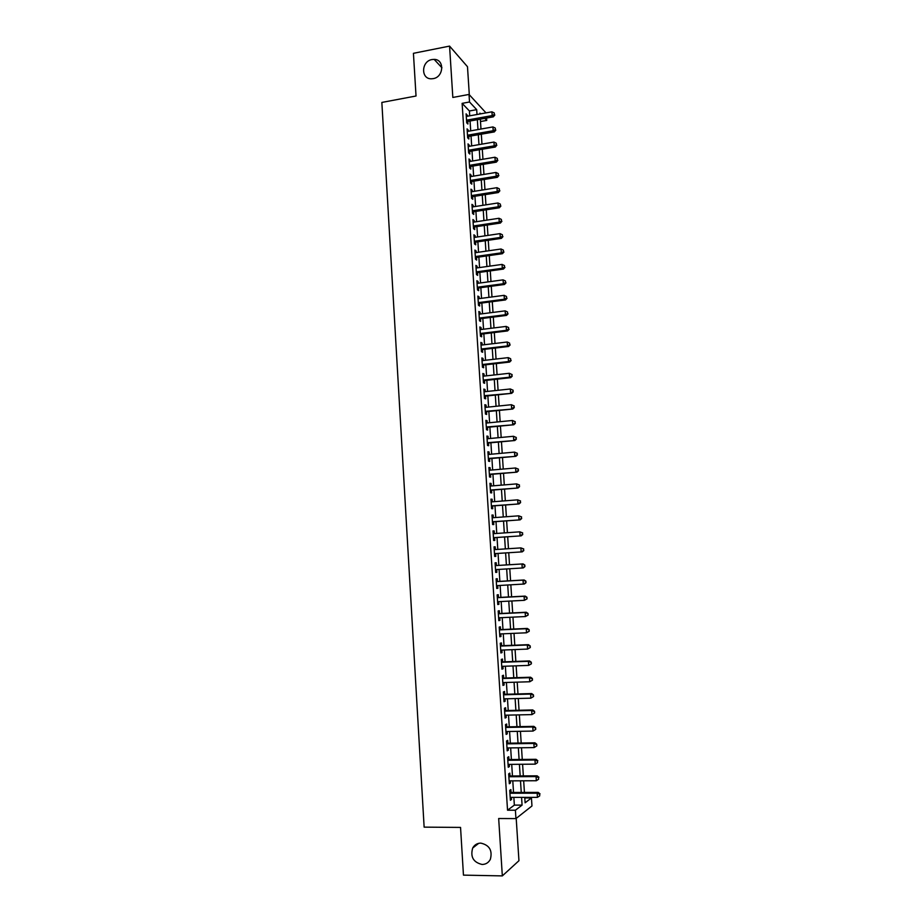 <?xml version="1.0" encoding="UTF-8"?>
<svg xmlns="http://www.w3.org/2000/svg" width="922" height="922" viewBox="0 0 922 922"><rect width="100%" height="100%" fill="white"/><g stroke="black" fill="none" stroke-linecap="round" stroke-linejoin="round"><path stroke-width="1.38" d="M480.777 843.111C489.455 845.094 492.648 850.51 490.343 859.362C488.545 862.704 485.802 864.398 482.102 864.467C473.332 862.37 470.185 856.872 472.698 848.01C474.496 844.829 477.193 843.204 480.777 843.111M432.015 59.55L434.158 59.388C444.738 59.331 443.862 77.102 433.202 78.635L431.484 78.796C420.663 79.28 421.17 61.186 432.015 59.55M524.791 797.968L531.441 797.968L531.971 805.966L515.94 818.598L515.398 810.219L522.082 805.125L521.575 797.369M469.31 94.736L467.489 66.718L449.567 46.1L413.425 53.315L416.029 96.003L381.846 102.434L424.132 827.138L460.551 827.414L463.455 875.128L502.329 875.9L518.948 860.71L516.205 818.402M486.586 118.039L486.747 120.413L484.822 118.362M480.489 121.531L486.747 120.413M511.065 792.447L510.88 789.566L509.739 790.35L510.385 800.273L511.514 799.443L511.376 797.38M510.004 775.99L509.82 773.12L508.679 773.858L509.313 783.746L510.454 782.985L510.315 780.853M508.944 759.578L508.76 756.708L507.619 757.4L508.253 767.265L509.393 766.551L509.255 764.384M507.884 743.201L507.699 740.343L506.558 740.977L507.192 750.831L508.333 750.162L508.183 747.938M506.823 726.87L506.639 724.012L505.498 724.6L506.132 734.419L507.273 733.808L507.135 731.538M505.775 710.562L505.59 707.716L504.449 708.257L505.083 718.054L506.224 717.489L506.074 715.172M504.726 694.301L504.541 691.465L503.4 691.949L504.023 701.723L505.175 701.216L505.014 698.841M503.677 678.073L503.493 675.238L502.352 675.676L502.974 685.438L504.127 684.965L503.965 682.545M502.628 661.892L502.455 659.057L501.303 659.437L501.925 669.176L503.078 668.761L502.916 666.295M501.591 645.734L501.407 642.911L500.254 643.245L500.888 652.96L502.029 652.603L501.868 650.079M500.554 629.622L500.369 626.81L499.217 627.087L499.839 636.779L500.992 636.468L500.83 633.898M499.517 613.545L499.332 610.733L498.18 610.963L498.802 620.633L499.955 620.368L499.782 617.763M498.479 597.502L498.295 594.702L497.142 594.886L497.765 604.532L498.917 604.313L498.744 601.651M497.442 581.494L497.258 578.705L496.105 578.832L496.728 588.455L497.88 588.294L497.707 585.585M496.416 565.532L496.232 562.743L495.068 562.823L495.69 572.424L496.854 572.308L496.67 569.554M495.379 549.558L495.206 546.815L494.042 546.85L494.653 556.427L495.817 556.358L495.644 553.58M494.353 533.608L494.18 530.922L493.016 530.911L493.627 540.465L494.791 540.453L494.618 537.664M493.328 517.703L493.155 515.064L491.991 515.006L492.602 524.537L493.766 524.572L493.593 521.794M492.302 501.822L492.129 499.251L490.965 499.136L491.576 508.656L492.74 508.737L492.567 505.971M491.276 485.975L491.115 483.462L489.939 483.301L490.55 492.797L491.726 492.924L491.541 490.17M490.25 470.174L490.101 467.719L488.925 467.512L489.536 476.985L490.711 477.158L490.527 474.404M489.236 454.396L489.086 451.999L487.911 451.745L488.522 461.196L489.686 461.426L489.513 458.672M488.222 438.665L488.072 436.325L486.897 436.025L487.508 445.453L488.672 445.729L488.499 442.986M487.208 422.968L487.058 420.686L485.882 420.34L486.493 429.744L487.669 430.067L487.484 427.324M486.194 407.305L486.055 405.081L484.868 404.689L485.479 414.07L486.655 414.439L486.482 411.708M485.191 391.677L485.053 389.51L483.866 389.061L484.465 398.431L485.652 398.846L485.479 396.126M484.177 376.084L484.038 373.975L482.863 373.479L483.462 382.826L484.649 383.287L484.465 380.567M483.174 360.525L483.047 358.462L481.86 357.932L482.46 367.256L483.647 367.763L483.474 365.054M482.171 345.001L482.045 342.996L480.858 342.419L481.457 351.72L482.644 352.273L482.471 349.565M481.169 329.511L481.053 327.564L479.855 326.941L480.454 336.219L481.641 336.818L481.468 334.121M480.178 314.056L480.051 312.166L478.864 311.498L479.463 320.764L480.65 321.409L480.477 318.712M479.175 298.636L479.06 296.803L477.873 296.089L478.472 305.332L479.659 306.023L479.486 303.326M478.184 283.25L478.069 281.475L476.881 280.714L477.469 289.934L478.668 290.672L478.495 287.987M477.193 267.899L477.089 266.181L475.89 265.375L476.478 274.572L477.677 275.355L477.504 272.67M476.201 252.57L476.098 250.911L474.899 250.058L475.498 259.243L476.686 260.073L476.513 257.399M475.222 237.288L475.118 235.686L473.92 234.787L474.507 243.95L475.706 244.814L475.533 242.152M474.231 222.041L474.139 220.496L472.94 219.551L473.528 228.691L474.726 229.601L474.553 226.95M473.251 206.828L473.159 205.329L471.96 204.35L472.548 213.466L473.747 214.423L473.574 211.772M472.271 191.649L472.179 190.197L470.981 189.171L471.568 198.276L472.767 199.279L472.594 196.628M471.292 176.494L470.001 174.039L470.589 183.109L471.787 184.158L471.615 181.519M470.324 161.385L469.021 158.93L469.609 167.988L470.819 169.083L470.646 166.444M469.344 146.298L468.053 143.855L468.641 152.902L469.84 154.032L469.678 151.404M468.376 131.247L467.085 128.815L467.661 137.839L468.872 139.015L468.71 136.398M469.724 115.815L469.413 110.974L462.129 103.356L507.538 810.208L514.349 805.113L513.854 797.38M513.531 792.436L512.782 780.842M512.459 775.978L511.71 764.361M511.399 759.555L510.65 747.903M510.339 743.167L509.578 731.492M509.278 726.824L508.518 715.115M508.229 710.505L507.469 698.772M507.169 694.231L506.409 682.476M506.12 678.004L505.36 666.214M505.072 661.8L504.311 649.987M504.023 645.642L503.262 633.794M502.986 629.519L502.213 617.648M501.937 613.43L501.165 601.524M500.9 597.375L500.127 585.447M499.862 581.356L499.09 569.404M498.825 565.382L498.053 553.419M497.799 549.408L497.027 537.503M496.762 533.446L496.001 521.622M495.736 517.519L494.976 505.775M494.699 501.637L493.95 489.974M493.673 485.779L492.924 474.196M492.648 469.966L491.91 458.465M491.633 454.189L490.896 442.756M490.608 438.434L489.882 427.093M489.594 422.725L488.867 411.466M488.579 407.051L487.853 395.872M487.565 391.424L486.851 380.302M486.562 375.819L485.848 364.778M485.548 360.248L484.845 349.288M484.546 344.713L483.843 333.833M483.543 329.212L482.84 318.413M482.54 313.745L481.849 303.027M481.538 298.325L480.846 287.664M480.546 282.927L479.855 272.347M479.555 267.564L478.875 257.065M478.553 252.236L477.884 241.806M477.573 236.942L476.893 226.593M476.582 221.683L475.913 211.403M475.591 206.459L474.934 196.259M474.611 191.269L473.954 181.138M473.631 176.114L472.974 166.052M472.652 160.993L472.006 151.001M471.672 145.895L471.027 135.983M470.704 130.843L470.059 121.001M467.408 116.241L466.117 113.809L466.693 122.81L467.903 124.032L467.742 121.416M515.94 818.598L498.675 818.517L502.329 875.9M507.538 810.208L515.398 810.219M462.129 103.356L469.517 101.996L469.021 94.436L486.009 112.887M449.567 46.1L452.829 97.455L469.021 94.436M524.756 797.369L525.114 802.797L531.441 797.968M480.604 113.855L479.936 113.141L479.993 113.971M480.339 119.169L480.984 129.034M481.319 134.186L481.964 144.12M482.298 149.237L482.955 159.252M483.289 164.335L483.958 174.419M484.281 179.456L484.949 189.609M485.272 194.611L485.94 204.845M486.274 209.801L486.943 220.104M487.265 225.026L487.945 235.41M488.268 240.285L488.948 250.738M489.271 255.578L489.962 266.112M490.274 270.907L490.965 281.51M491.276 286.269L491.979 296.942M492.29 301.655L492.993 312.42M493.293 317.087L494.008 327.921M494.307 332.554L495.022 343.457M495.321 348.043L496.048 359.038M496.347 363.579L497.073 374.643M497.361 379.149L498.087 390.294M498.387 394.754L499.125 405.968M499.413 410.394L500.15 421.688M500.439 426.068L501.176 437.443M501.464 441.776L502.213 453.221M502.49 457.519L503.251 469.044M503.527 473.297L504.288 484.903M504.565 489.109L505.337 500.807M505.602 504.968L506.374 516.735M506.639 520.849L507.423 532.697M507.688 536.777L508.471 548.705M508.737 552.727L509.52 564.725M509.785 568.759L510.569 580.745M510.834 584.848L511.618 596.811M511.894 600.971L512.678 612.899M512.955 617.129L513.727 629.034M514.015 633.333L514.787 645.204M515.075 649.561L515.847 661.42M516.136 665.834L516.919 677.658M517.207 682.142L517.98 693.943M518.279 698.496L519.051 710.263M519.351 714.873L520.123 726.617M520.423 731.296L521.195 743.005M521.506 747.754L522.267 759.44M522.59 764.257L523.35 775.909M523.673 780.796L524.434 792.424M476.997 114.501L476.686 109.66L469.517 101.996M521.253 792.424L520.492 780.807M520.169 775.932L519.409 764.292M519.098 759.474L518.337 747.8M518.026 743.051L517.265 731.353M516.954 726.674L516.193 714.942M515.894 710.332L515.121 698.576M514.822 694.024L514.061 682.245M513.761 677.762L512.989 665.949M512.701 661.523L511.929 649.687M511.652 645.331L510.869 633.46M510.592 629.173L509.82 617.279M509.543 613.061L508.76 601.132M508.495 596.972L507.711 585.021M507.446 580.929L506.662 568.955M506.397 564.921L505.613 552.935M505.36 548.913L504.576 536.984M504.311 532.916L503.539 521.08M503.274 516.965L502.502 505.198M502.225 501.049L501.464 489.363M501.188 485.168L500.439 473.562M500.162 469.321L499.401 457.796M499.125 453.509L498.376 442.064M498.099 437.731L497.35 426.367M497.073 421.988L496.336 410.705M496.048 406.291L495.31 395.077M495.022 390.617L494.296 379.484M493.996 374.989L493.282 363.936M492.982 359.384L492.267 348.412M491.968 343.825L491.253 332.923M490.953 328.301L490.25 317.468M489.939 312.8L489.236 302.059M488.937 297.345L488.234 286.673M487.922 281.925L487.231 271.322M486.92 266.527L486.24 256.016M485.917 251.176L485.237 240.734M484.914 235.859L484.246 225.487M483.923 220.565L483.255 210.274M482.921 205.318L482.264 195.095M481.929 190.093L481.272 179.951M480.938 174.915L480.281 164.831M479.947 159.76L479.302 149.756M478.967 144.639L478.322 134.716M477.976 129.553L477.342 119.699M469.413 110.974L476.686 109.66M514.349 805.113L522.082 805.125M466.209 115.262L467.327 115.066M467.177 130.221L468.295 130.025M468.146 145.215L469.263 145.019M469.114 160.232L470.232 160.048M470.082 175.295L471.2 175.111M471.05 190.381L472.179 190.197M472.029 205.502L473.159 205.329M473.009 220.669L474.139 220.496M473.989 235.859L475.118 235.686M474.968 251.084L476.098 250.911M475.948 266.331L477.089 266.181M476.939 281.625L478.069 281.475M477.93 296.953L479.06 296.803M478.921 312.316L480.051 312.166M479.913 327.713L481.053 327.564M480.904 343.134L482.045 342.996M481.906 358.6L483.047 358.462M482.898 374.102L484.038 373.975M483.9 389.626L485.053 389.51M484.903 405.196L486.055 405.081M485.917 420.801L487.058 420.686M486.92 436.44L488.072 436.325M487.934 452.114L489.086 451.999M488.948 467.811L490.101 467.719M489.962 483.554L491.115 483.462M490.977 499.332L492.129 499.251M492.002 515.156L493.155 515.064M493.016 531.003L494.18 530.922M494.042 546.884L495.206 546.815M495.69 572.378L496.854 572.308M496.716 588.363L497.88 588.294M497.753 604.371L498.917 604.313M498.79 620.425L499.955 620.368M499.828 636.514L500.992 636.468M500.865 652.638L502.029 652.603M501.902 668.807L503.078 668.761M502.951 685L504.127 684.965M504 701.239L505.175 701.216M505.049 717.512L506.224 717.489M506.097 733.831L507.273 733.808M507.146 750.174L508.333 750.162M508.206 766.562L509.393 766.551M509.267 782.985L510.454 782.985M510.327 799.443L511.514 799.443M466.624 121.612L493.328 116.84L492.187 115.584L466.532 120.183M494.376 114.489L494.284 112.98L494.376 114.489L492.187 115.584L491.933 111.816L466.29 116.437M493.328 116.84L494.837 114.985M494.284 112.98L491.933 111.816M467.581 136.594L494.33 131.915L493.189 130.705L467.5 135.211M495.391 129.587L495.287 128.077L495.391 129.587L493.189 130.705L492.936 126.925L467.258 131.454M494.33 131.915L495.84 130.083M495.287 128.077L492.936 126.925M468.549 151.588L495.333 147.013L494.192 145.849L468.468 150.263M496.393 144.731L496.29 143.221L496.393 144.731L494.192 145.849L493.938 142.057L468.226 146.494M495.333 147.013L496.843 145.203M496.29 143.221L493.938 142.057M469.529 166.628L496.336 162.157L495.206 161.039L469.436 165.349M497.407 159.909L497.304 158.388L497.407 159.909L495.206 161.039L494.953 157.236L469.194 161.569M496.336 162.157L497.857 160.359M497.304 158.388L494.953 157.236M470.497 181.703L497.35 177.324L496.209 176.252L470.416 180.458M498.422 175.122L498.318 173.59L498.422 175.122L496.209 176.252L495.955 172.449L470.174 176.678M497.35 177.324L498.871 175.549M498.318 173.59L495.955 172.449M471.465 196.812L498.353 192.537L497.223 191.499L471.396 195.614M499.436 190.358L499.332 188.837L499.436 190.358L497.223 191.499L496.97 187.685L471.154 191.822M498.353 192.537L499.885 190.773M499.332 188.837L496.97 187.685M472.444 211.945L499.367 207.773L498.237 206.793L472.375 210.804M500.45 205.641L500.346 204.108L500.45 205.641L498.237 206.793L497.984 202.967L472.122 207.001M499.367 207.773L500.9 206.032M500.346 204.108L497.984 202.967M473.424 227.112L500.381 223.055L499.251 222.11L473.355 226.017M501.464 220.946L501.361 219.413L501.464 220.946L499.251 222.11L498.998 218.272L473.113 222.214M500.381 223.055L501.914 221.326M501.361 219.413L498.998 218.272M474.404 242.325L501.407 238.36L500.277 237.461L474.334 241.276M502.49 236.297L502.386 234.753L502.49 236.297L500.277 237.461L500.024 233.623L474.092 237.461M501.407 238.36L502.939 236.654M502.386 234.753L500.024 233.623M475.383 257.561L502.421 253.7L501.303 252.847L475.326 256.558M503.516 251.671L503.412 250.127L503.516 251.671L501.303 252.847L501.038 248.998L475.072 252.743M502.421 253.7L503.965 252.017M503.412 250.127L501.038 248.998M476.374 272.831L503.447 269.074L502.317 268.267L476.305 271.886M504.541 267.08L504.438 265.548L504.541 267.08L502.317 268.267L502.064 264.418L476.063 268.048M503.447 269.074L504.979 267.415M504.438 265.548L502.064 264.418M477.354 288.137L504.472 284.483L503.343 283.734L477.296 287.238M505.567 282.535L505.463 280.991L505.567 282.535L503.343 283.734L503.089 279.862L477.054 283.4M504.472 284.483L506.017 282.835M505.463 280.991L503.089 279.862M478.345 303.476L505.498 299.938L504.38 299.224L478.288 302.635M506.593 298.013L506.489 296.469L506.593 298.013L504.38 299.224L504.115 295.34L478.045 298.786M505.498 299.938L507.042 298.302M506.489 296.469L504.115 295.34M479.336 318.851L506.524 315.416L505.406 314.748L479.29 318.055M507.63 313.538L507.526 311.982L507.63 313.538L505.406 314.748L505.152 310.864L479.037 314.195M506.524 315.416L508.08 313.803M507.526 311.982L505.152 310.864M480.327 334.26L507.561 330.929L506.443 330.307L480.281 333.51M508.667 329.085L508.564 327.529L508.667 329.085L506.443 330.307L506.178 326.411L480.039 329.65M507.561 330.929L509.105 329.338M508.564 327.529L506.178 326.411M481.33 349.703L508.587 346.476L507.48 345.911L481.284 349.012M509.705 344.678L509.601 343.111L509.705 344.678L507.48 345.911L507.215 342.004L481.03 345.128M508.587 346.476L510.143 344.909M509.601 343.111L507.215 342.004M482.321 365.181L509.624 362.069L508.518 361.539L482.287 364.536M510.742 360.295L510.638 358.739L510.742 360.295L508.518 361.539L508.253 357.632L482.033 360.652M509.624 362.069L511.18 360.514M510.638 358.739L508.253 357.632M483.324 380.694L510.661 377.686L509.555 377.202L483.289 380.095M511.779 375.957L509.555 377.202L509.29 373.283L512.125 374.586L511.779 375.957L512.125 374.586M483.036 376.211L509.29 373.283L511.675 374.39M510.661 377.686L512.229 376.153M484.327 396.241L511.698 393.337L484.292 395.699M512.828 391.654L510.592 392.91L510.339 388.98L513.162 390.26L512.828 391.654L513.162 390.26M484.038 391.792L510.339 388.98L512.724 390.075M511.698 393.337L513.266 391.827M485.329 411.823L512.747 409.034L485.306 411.327M513.877 407.374L511.641 408.642L511.376 404.712L514.211 405.968L513.877 407.374L514.211 405.968M485.053 407.42L511.376 404.712L513.773 405.807M512.747 409.034L514.315 407.536M486.343 427.439L513.796 424.754L486.309 427.001M514.925 423.14L512.69 424.42L512.425 420.478L515.26 421.7L514.925 423.14L515.26 421.7M486.055 423.083L512.425 420.478L514.822 421.561M513.796 424.754L515.363 423.279M487.346 443.09L514.845 440.52L487.323 442.71M515.974 438.941L513.738 440.232L513.473 436.279L516.308 437.489L515.974 438.941L516.308 437.489M487.07 438.78L513.473 436.279L515.871 437.362M514.845 440.52L516.412 439.068M488.36 458.776L515.894 456.321L488.337 458.441M517.035 454.777L514.787 456.079L514.522 452.114L517.357 453.301L517.035 454.777L517.357 453.301M488.084 454.5L514.522 452.114L516.919 453.198M515.894 456.321L517.473 454.88M489.375 474.507L516.942 472.156L489.352 474.219M518.083 470.658L515.847 471.96L515.582 467.984L518.418 469.148L518.083 470.658L518.418 469.148M489.098 470.266L515.582 467.984L517.98 469.068M516.942 472.156L518.521 470.739M490.389 490.262L517.991 488.026L490.377 490.031M519.144 486.562L516.896 487.876L516.631 483.889L519.478 485.03L519.144 486.562L519.478 485.03M490.124 486.078L516.631 483.889L519.04 484.972M517.991 488.026L519.582 486.62M491.414 506.051L519.051 503.931L491.403 505.878M520.204 502.513L517.957 503.827L517.691 499.839L520.538 500.957L520.204 502.513L520.538 500.957M491.138 501.914L517.691 499.839L520.1 500.911M519.051 503.931L520.642 502.548M492.429 521.887L520.112 519.87L492.417 521.76M521.264 518.487L519.017 519.824L518.752 515.824L521.598 516.908L521.264 518.487L521.598 516.908M492.164 517.784L518.752 515.824L521.161 516.885M520.112 519.87L521.702 518.51M493.454 537.745L521.172 535.843L493.454 537.676M522.336 534.506L520.089 535.843L519.824 531.833L522.659 532.904L522.336 534.506L522.659 532.904M493.189 533.688L519.824 531.833L522.232 532.904M521.172 535.843L522.774 534.506M494.48 553.649L522.244 551.863L494.48 553.626M523.408 550.561L521.149 551.909L520.884 547.899L523.731 548.936L523.408 550.561L523.731 548.936M494.215 549.639L520.884 547.899L523.293 548.959M522.244 551.863L523.834 550.549M524.906 566.615L524.802 565.002L524.906 566.615L523.304 567.917L495.506 569.623M524.48 566.65L522.221 568.01L521.956 563.987L523.039 563.895L495.252 565.601M495.252 565.624L521.956 563.987L524.364 565.048M524.802 565.002L523.039 563.895M525.978 582.727L525.874 581.114L525.978 582.727L524.376 584.006L496.543 585.654M525.552 582.785L523.293 584.156L523.028 580.111L524.111 579.973L496.278 581.563M496.278 581.644L523.028 580.111L525.436 581.171M525.874 581.114L524.111 579.973M527.05 598.874L526.946 597.249L527.05 598.874L524.364 600.326L497.58 601.709M526.623 598.943L524.364 600.326L524.099 596.28L525.183 596.096L497.315 597.56M497.315 597.698L524.099 596.28L526.52 597.329M526.946 597.249L525.183 596.096M528.133 615.055L528.029 613.43L528.133 615.055L525.436 616.541L498.618 617.809M527.707 615.147L525.436 616.541L525.171 612.485L526.255 612.243L498.341 613.603M498.353 613.787L525.171 612.485L527.591 613.533M528.029 613.43L526.255 612.243M529.216 631.27L529.101 629.645L529.216 631.27L526.52 632.792L499.655 633.956M528.779 631.386L526.52 632.792L526.255 628.723L527.326 628.435L499.378 629.68M499.401 629.91L526.255 628.723L528.675 629.761M529.101 629.645L527.326 628.435M530.3 647.532L530.185 645.896L530.3 647.532L527.603 649.076L500.704 650.125M529.862 647.67L527.603 649.076L527.326 644.997L528.41 644.662L500.416 645.78M500.439 646.08L527.326 644.997L529.758 646.034M530.185 645.896L528.41 644.662M531.383 663.817L531.268 662.192L531.383 663.817L528.686 665.396L501.741 666.341M530.957 663.978L528.686 665.396L528.41 661.316L529.493 660.924L501.464 661.927M501.487 662.284L528.41 661.316L530.842 662.353M531.268 662.192L529.493 660.924M532.467 680.159L532.363 678.523L532.467 680.159L529.77 681.761L502.79 682.58M532.04 680.332L529.77 681.761L529.505 677.67L530.576 677.221L502.502 678.119M502.536 678.523L529.505 677.67L531.936 678.696M532.363 678.523L530.576 677.221M533.561 696.525L533.446 694.888L533.561 696.525L530.865 698.161L503.838 698.876M533.135 696.721L530.865 698.161L530.588 694.059L531.66 693.563L503.55 694.335M503.585 694.796L530.588 694.059L533.02 695.084M533.446 694.888L531.66 693.563M534.645 712.937L534.541 711.288L534.645 712.937L531.948 714.596L504.899 715.195M534.23 713.155L531.948 714.596L531.683 710.482L532.743 709.94L504.599 710.597M504.634 711.104L531.683 710.482L534.115 711.507M534.541 711.288L532.743 709.94M535.74 729.371L535.636 727.735L535.74 729.371L533.043 731.077L505.948 731.549M535.325 729.613L533.043 731.077L532.766 726.951L533.838 726.352L505.648 726.893M505.682 727.458L532.766 726.951L535.209 727.965M535.636 727.735L533.838 726.352M536.846 745.863L536.731 744.215L536.846 745.863L534.138 747.592L507.008 747.949M536.42 746.129L534.138 747.592L533.873 743.455L534.933 742.809L506.708 743.224M506.743 743.847L533.873 743.455L536.304 744.469M536.731 744.215L534.933 742.809M507.803 760.281L534.967 760.005L535.244 764.142L508.068 764.396M507.757 759.59L536.028 759.302L534.967 760.005L537.411 761.007L537.526 762.667L537.411 761.007M537.837 760.731L536.028 759.302M535.244 764.142L537.526 762.667M508.863 776.739L536.062 776.578L536.339 780.738L509.128 780.865M508.817 776.001L537.123 775.828L536.062 776.578L538.517 777.592L538.621 779.251L538.517 777.592M538.932 777.281L537.123 775.828M536.339 780.738L538.621 779.251M509.924 793.243L537.169 793.197L537.445 797.357L510.2 797.38M509.878 792.447L538.229 792.39L537.169 793.197L539.624 794.199L539.727 795.87L539.624 794.199M540.038 793.877L538.229 792.39M537.445 797.357L539.727 795.87M434.158 59.388L441.926 67.755M472.698 848.01L478.725 843.33"/></g></svg>
